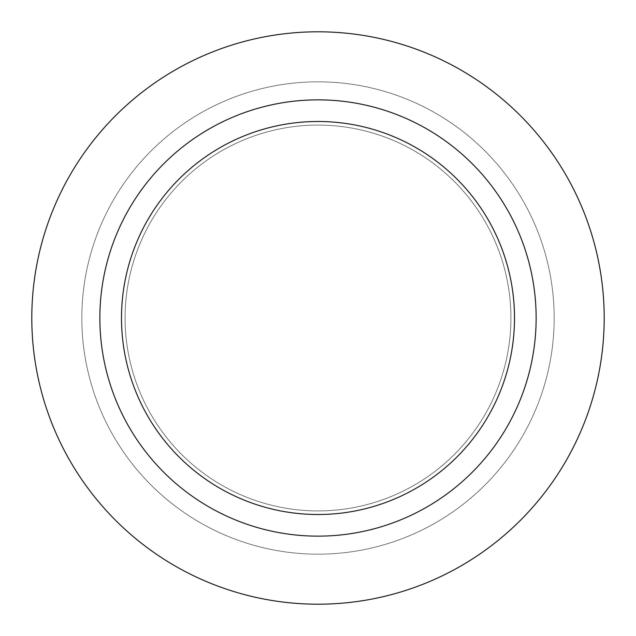 <?xml version="1.0" encoding="UTF-8"?>
<svg xmlns="http://www.w3.org/2000/svg" width="636" height="636" viewBox="0 0 636 636"><rect width="100%" height="100%" fill="white"/><g stroke="black" fill="none" stroke-linecap="round" stroke-linejoin="round"><path stroke-width="0.48" stroke-dasharray="3.18 2.39" d="M318 125.093A192.907 192.907 0 0 1 510.907 318A192.907 192.907 0 0 1 318 510.907A192.907 192.907 0 0 1 125.093 318A192.907 192.907 0 0 1 318 125.093A192.907 192.907 0 0 1 510.907 318A192.907 192.907 0 0 1 318 510.907A192.907 192.907 0 0 1 125.093 318A192.907 192.907 0 0 1 318 125.093A192.907 192.907 0 0 1 510.907 318A192.907 192.907 0 0 1 318 510.907A192.907 192.907 0 0 1 125.093 318A192.907 192.907 0 0 1 318 125.093A192.907 192.907 0 0 1 510.907 318A192.907 192.907 0 0 1 318 510.907A192.907 192.907 0 0 1 125.093 318A192.907 192.907 0 0 1 318 125.093M318 81.829A236.171 236.171 0 0 1 554.171 318A236.171 236.171 0 0 1 318 554.171A236.171 236.171 0 0 1 81.829 318A236.171 236.171 0 0 1 318 81.829A236.171 236.171 0 0 1 554.171 318A236.171 236.171 0 0 1 318 554.171A236.171 236.171 0 0 1 81.829 318A236.171 236.171 0 0 1 318 81.829M318 99.86A218.14 218.14 0 0 1 536.14 318A218.14 218.14 0 0 1 318 536.14A218.14 218.14 0 0 1 99.86 318A218.14 218.14 0 0 1 318 99.86M318 31.8A286.2 286.2 0 0 1 604.2 318A286.2 286.2 0 0 1 318 604.2A286.2 286.2 0 0 1 31.8 318A286.2 286.2 0 0 1 318 31.8"/><path stroke-width="0.95" d="M318 31.8A286.2 286.2 0 0 1 604.2 318A286.2 286.2 0 0 1 318 604.2A286.2 286.2 0 0 1 31.8 318A286.2 286.2 0 0 1 318 31.8A286.2 286.2 0 0 1 604.2 318A286.2 286.2 0 0 1 318 604.2A286.2 286.2 0 0 1 31.8 318A286.2 286.2 0 0 1 318 31.8M318 99.86A218.14 218.14 0 0 1 536.14 318A218.14 218.14 0 0 1 318 536.14A218.14 218.14 0 0 1 99.86 318A218.14 218.14 0 0 1 318 99.86M318 121.492A196.508 196.508 0 0 1 514.508 318A196.508 196.508 0 0 1 318 514.508A196.508 196.508 0 0 1 121.492 318A196.508 196.508 0 0 1 318 121.492"/></g></svg>

